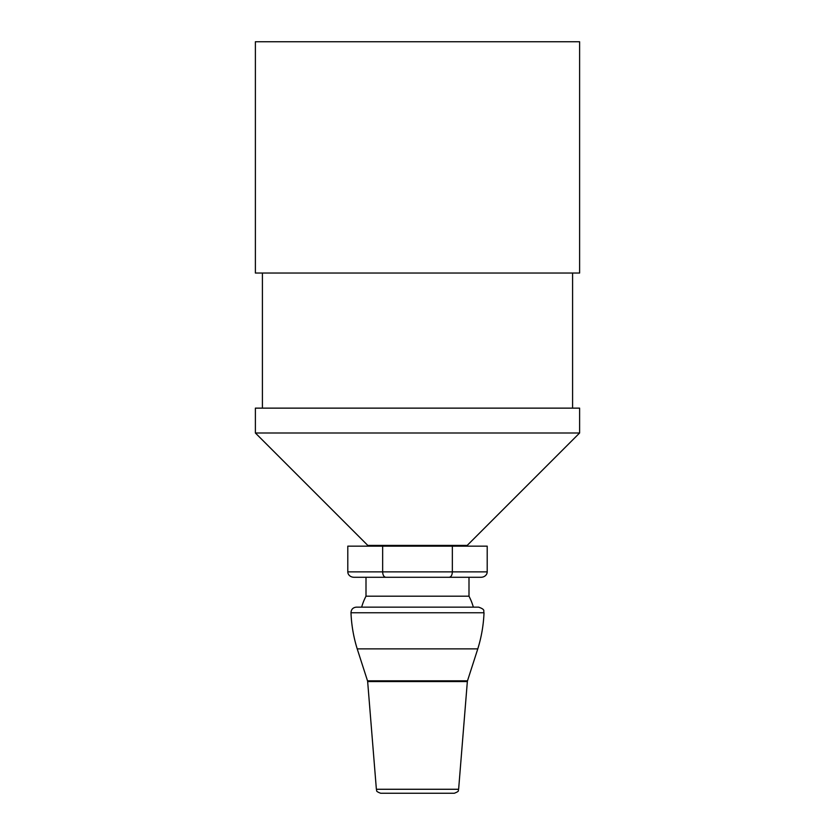 <?xml version="1.0" encoding="UTF-8"?>
<svg xmlns="http://www.w3.org/2000/svg" width="835" height="835" viewBox="0 0 835 835"><rect width="100%" height="100%" fill="white"/><g stroke="black" fill="none" stroke-linecap="round" stroke-linejoin="round"><path stroke-width="0.63" stroke-dasharray="4.17 3.13" d="M367.786 546.153L467.214 546.153L367.786 546.153M467.214 545.401L367.786 545.401M480.96 577.277L449.23 577.277C451.119 576.954 452.163 575.148 452.351 571.881L487.202 571.881M449.23 577.277L385.77 577.277C383.881 576.954 382.837 575.148 382.649 571.881L452.351 571.881L452.351 546.153L382.649 546.153L382.649 571.881L347.798 571.881M385.77 577.277L354.04 577.277M382.649 546.153L347.798 546.153M468.999 577.277L417.5 577.277M473.351 607.139L361.649 607.139M366.001 596.19L468.999 596.19M487.202 546.153L452.351 546.153M579.615 408.138L255.385 408.138M579.615 433L255.385 433M479.697 408.138L262.409 408.138L479.697 408.138M479.697 273.035L262.409 273.035L479.697 273.035M579.615 273.035L255.385 273.035M579.615 41.75L255.385 41.75M454.313 793.25L380.687 793.25M356.378 607.139L478.622 607.139M477.787 648.878L357.213 648.878M484.018 612.754L350.982 612.754M467.349 681.548L367.65 681.548M367.504 680.817L467.496 680.817M376.376 789.273L458.624 789.273"/><path stroke-width="1.25" d="M367.786 546.153L367.786 545.401L467.214 545.401L579.615 433L579.615 408.138L255.385 408.138L255.385 433L579.615 433M354.04 577.277L385.77 577.277C383.881 576.954 382.837 575.148 382.649 571.881L347.798 571.881A6.242 5.407 180 0 0 354.04 577.277M385.77 577.277L449.23 577.277C451.119 576.954 452.163 575.148 452.351 571.881L382.649 571.881L382.649 546.153L487.202 546.153L487.202 571.881L452.351 571.881L452.351 546.153M449.23 577.277L480.96 577.277A6.242 5.407 -0 0 0 487.202 571.881M382.649 546.153L347.798 546.153L347.798 571.881M417.5 577.277L468.999 577.277L468.999 596.19L366.001 596.19A58.064 58.064 0 0 0 361.649 607.139L473.351 607.139A58.064 58.064 0 0 0 468.999 596.19M255.385 273.035L579.615 273.035L579.615 41.75L255.385 41.75L255.385 273.035M376.376 789.273C377.483 790.505 374.477 790.912 380.687 793.25L454.313 793.25C460.701 790.766 457.423 790.547 458.624 789.273L376.376 789.273L367.65 681.548L467.349 681.548L467.496 680.817L367.504 680.817L357.213 648.878L477.787 648.878C481.44 637.115 483.517 625.071 484.018 612.754C483.016 611.074 486.127 609.79 478.622 607.139L356.378 607.139C352.996 607.494 351.201 609.362 350.982 612.754L484.018 612.754M467.214 546.153L467.214 545.401M366.001 577.277L366.001 596.19M572.591 408.138L572.591 273.035M262.409 408.138L262.409 273.035M367.786 545.401L255.385 433M357.213 648.878C353.56 637.115 351.483 625.071 350.982 612.754M367.65 681.548L367.504 680.817M458.624 789.273L467.349 681.548M467.496 680.817L477.787 648.878"/></g></svg>
